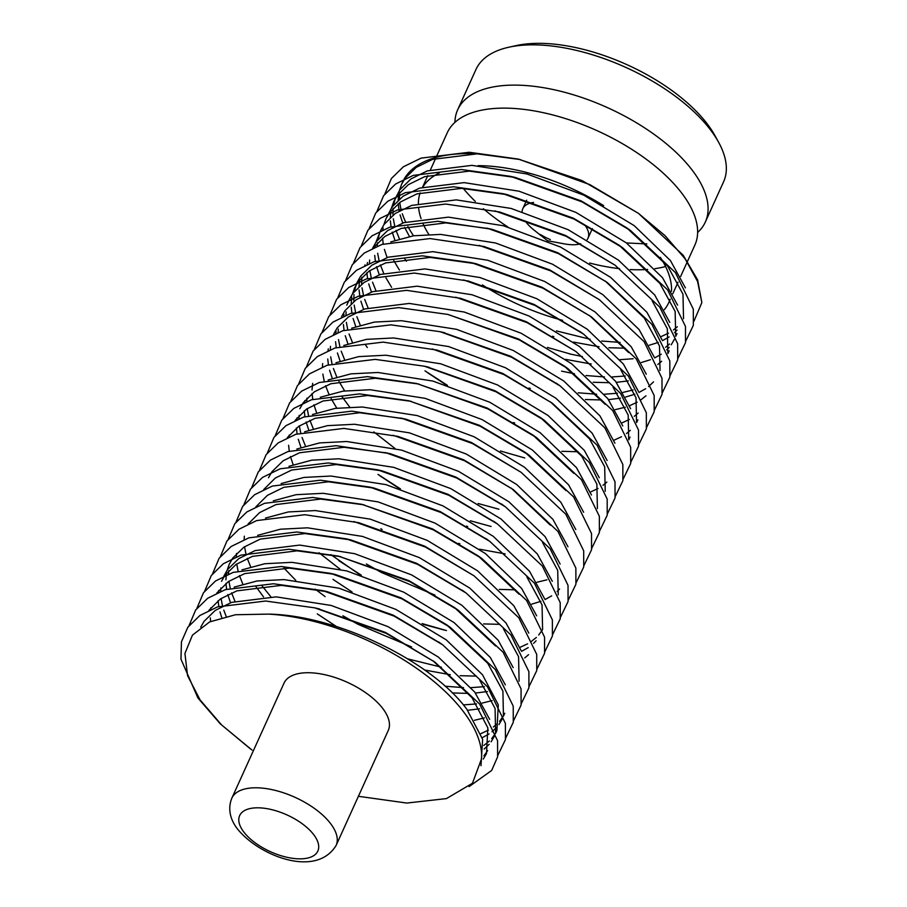 <?xml version="1.0" encoding="UTF-8"?>
<svg xmlns="http://www.w3.org/2000/svg" width="907" height="907" viewBox="0 0 907 907"><rect width="100%" height="100%" fill="white"/><g stroke="black" fill="none" stroke-linecap="round" stroke-linejoin="round"><path stroke-width="1.36" d="M454.917 122.388A135.948 63.819 24.4 0 1 457.684 109.781A135.948 63.819 24.4 0 1 564.143 92.163A135.948 63.819 24.4 0 1 693.492 171.876A135.948 63.819 24.4 0 1 705.306 222.102A135.948 63.819 24.4 0 1 697.63 232.487M284.038 683.107A57.243 26.87 24.4 0 1 328.867 675.692A57.243 26.87 24.4 0 1 383.321 709.251A57.243 26.87 24.4 0 1 388.298 730.396L336.1 845.471A57.243 26.87 24.4 0 0 331.123 824.327A57.243 26.87 24.4 0 0 276.669 790.757A57.243 26.87 24.4 0 0 231.841 798.171L284.038 683.107M252.055 750.089L221.535 724.886L200.062 699.887L187.545 675.579L184.926 653.482L192.431 635.161L209.619 621.93L235.457 614.742L268.37 614.118A156.231 73.342 24.4 0 1 464.872 713.582A156.231 73.342 24.4 0 1 481.549 758.751L472.445 783.263L446.459 798.591L406.824 803.058L358.401 796.301M268.37 614.118C336.803 615.037 431.777 661.328 466.833 709.263L482.626 739.318L480.982 765.723M317.223 608.438L385.441 632.417L434.907 662.121L479.656 704.059L497.569 740.679L497.603 756.88L491.685 770.44L469.134 786.584M432.866 660.67L472.048 697.755L487.841 727.811L486.492 753.558L483.306 759.046M200.708 627.191L204.075 621.318L215.254 610.4L231.625 602.373L276.204 596.863L331.112 605.445L388.049 626.669L438.432 657.122L474.667 692.007L489.678 719.364M208.939 610.332L220.469 598.892L236.84 590.876L281.419 585.355L327.393 591.704L393.264 615.161L440.689 643.414M234.165 587.124L256.953 580.99L284.038 579.607L338.935 588.189L395.883 609.402L446.255 639.854L482.49 674.751L498.283 704.807L496.934 730.543L495.698 733.253M210.628 621.454L210.299 617.871M210.583 609.583L210.866 607.724M216.773 593.065L228.303 581.636L244.675 573.609L289.254 568.099L335.227 574.448L401.098 597.894L446.584 624.742L487.717 663.244L502.909 691.168L503.442 715.714M241.999 569.857L264.776 563.735L291.861 562.34L346.769 570.922L403.706 592.146L454.09 622.599L490.324 657.484L505.335 684.842M221.716 617.486L219.97 611.862M218.791 606.477L218.134 600.615M218.406 592.316L218.7 590.457M221.512 581.33L224.947 575.299L236.126 564.369L252.497 556.354L297.088 550.832L340.715 556.649M204.721 591.058L211.32 575.469L223.371 563.723L241.013 555.107L289.095 549.245L338.277 556.07L408.932 580.639L454.407 607.486L495.539 645.977M226.16 616.386L223.78 610.116M222.396 605.4L221.07 598.484M220.673 591.364L220.866 587.974M223.848 576.16L227.566 569.539L238.745 558.621L255.105 550.594L299.695 545.084L354.592 553.667L411.54 574.879L461.924 605.332L498.147 640.229L513.169 667.586M230.514 602.77L227.793 594.595M226.625 589.21L225.956 583.36M225.888 579.856L226.523 573.201M227.215 570.038L229.335 564.063L232.782 558.032L243.96 547.114L260.332 539.087L304.911 533.577L350.884 539.926L416.755 563.372L464.18 591.636M234.97 601.318L231.602 592.861M230.219 588.133L228.904 581.228M228.496 574.097L228.689 570.718M257.656 535.345L280.433 529.212L307.518 527.817L362.426 536.411L419.363 557.624L469.747 588.076L505.981 622.962L520.992 650.33M220.378 556.535L226.977 540.946L239.029 529.2L256.67 520.584L304.752 514.722L358.707 522.67L424.589 546.116L474.055 575.832L518.804 617.758L536.717 654.378L536.751 670.579L529.212 686.225M242.804 584.063L239.437 575.594M238.053 570.877L236.727 563.961M236.33 556.841L236.523 553.451M265.49 518.078L288.267 511.956L315.353 510.562L370.26 519.144L427.197 540.368L477.581 570.82L513.804 605.706L528.826 633.063M263.518 596.908L255.899 586.523M248.087 524.031L259.617 512.591L275.989 504.575L320.568 499.054L364.195 504.87M228.213 539.28L234.811 523.69L246.851 511.945L264.504 503.328L312.586 497.455L361.757 504.292L432.412 528.86L477.898 555.708L519.031 594.198M250.627 566.796L247.26 558.338M245.888 553.61L244.561 546.706M244.153 539.586L244.346 536.196M273.313 500.823L296.09 494.689L323.187 493.306L378.083 501.888L435.02 523.101L485.404 553.553L521.638 588.45L536.661 615.808M255.921 506.764L267.452 495.335L283.823 487.308L328.402 481.798L374.376 488.147L440.246 511.593L487.671 539.846M281.147 483.567L303.924 477.433L331.01 476.039L385.917 484.621L442.854 505.845L493.238 536.298L529.473 571.183L544.483 598.541M263.744 489.508L275.275 478.068L291.646 470.053L336.236 464.531L382.198 470.892L448.069 494.338L495.494 522.591M288.982 466.3L311.759 460.166L338.844 458.783L393.74 467.366L450.688 488.578L501.072 519.031L537.295 553.928L552.318 581.285M268.483 477.762L271.93 471.731L283.109 460.813L299.48 452.786L344.059 447.276L387.686 453.092M251.704 487.501L258.302 471.912L270.343 460.166L287.995 451.55L336.078 445.677L390.033 453.625L455.904 477.082L503.328 505.335M296.804 449.044L319.581 442.911L346.667 441.516L401.574 450.11L458.511 471.323L508.895 501.775L545.13 536.661L560.141 564.029M259.527 470.234L266.125 454.645L278.177 442.899L295.818 434.283L343.9 428.421L397.856 436.369L463.738 459.815L513.203 489.531L557.952 531.457L575.866 568.077L575.9 584.278L568.36 599.924M511.163 488.068L550.345 525.164M304.639 431.777L327.416 425.655L354.501 424.261L409.408 432.843L466.345 454.067L516.729 484.519L552.953 519.405L567.975 546.762M287.236 437.73L298.766 426.29L315.137 418.274L359.716 412.753L403.343 418.569M267.361 452.978L273.959 437.389L286 425.644L303.652 417.027L351.735 411.154L405.69 419.113L471.561 442.559L521.037 472.264L565.775 514.19L583.689 550.81L583.723 567.011L576.183 582.657M312.462 414.522L335.239 408.388L362.324 407.005L417.231 415.587L474.168 436.8L524.552 467.252L560.787 502.149L575.809 529.507M293.142 464.679L290.433 456.516M289.265 451.13L288.596 445.269M288.88 436.981L289.163 435.122M295.07 420.463L306.6 409.034L322.971 401.007L367.55 395.497L411.177 401.313M275.195 435.711L281.782 420.134L293.834 408.388L311.486 399.772L359.557 393.899L408.74 400.735L479.395 425.292L524.87 452.14L566.002 490.642M320.296 397.266L343.073 391.132L370.158 389.738L425.066 398.332L482.002 419.544L532.386 449.997L568.621 484.882L583.632 512.251M300.977 447.423L298.267 439.26M297.088 433.875L296.419 428.013M296.702 419.714L296.986 417.855M299.809 408.728L303.244 402.697L314.423 391.767L330.794 383.752L375.373 378.23L419 384.058M283.018 418.456L289.616 402.867L301.657 391.121L319.309 382.505L367.392 376.643L416.562 383.48L487.218 408.037L532.704 434.884L573.836 473.375M305.432 445.983L302.065 437.514M300.693 432.798L299.367 425.882M298.97 418.762L299.151 415.372M328.119 379.999L350.907 373.865L377.992 372.482L432.888 381.065L489.837 402.277L540.221 432.741L576.444 467.627L591.466 494.984M308.799 430.167L306.09 421.993M304.922 416.608L304.253 410.758M304.537 402.459L304.82 400.599M426.834 366.791L495.052 390.781L540.538 417.617L581.67 456.119L596.863 484.055L597.396 508.589M313.266 428.716L309.899 420.258M308.516 415.531L307.201 408.626M306.793 401.506L306.985 398.116M335.953 362.743L358.73 356.61L385.815 355.215L440.723 363.809L497.66 385.022L548.043 415.474L584.278 450.36L599.289 477.728M316.634 412.9L313.924 404.737M312.745 399.352L312.087 393.491M312.019 389.987L312.654 383.332M298.675 383.933L305.274 368.344L317.325 356.598L334.966 347.993L383.049 342.12L437.004 350.068L502.886 373.514L552.352 403.23L597.089 445.156L615.014 481.776L615.048 497.977L607.509 513.623M550.3 401.767L589.493 438.863L604.686 466.788L605.23 491.333M343.787 345.476L366.564 339.354L393.649 337.96L448.546 346.542L505.494 367.766L555.878 398.218L592.101 433.104L607.123 460.461M442.491 332.268L510.709 356.258L558.134 384.511M336.803 408.173L331.146 398.672M328.924 394.194L325.556 385.736M324.173 381.019L322.858 374.103M322.45 366.984L322.643 363.594M351.61 328.221L374.387 322.087L401.472 320.704L456.38 329.286L513.317 350.499L563.701 380.951L599.935 415.848L614.946 443.206M349.649 407.05L342.03 396.665M332.291 378.389L329.581 370.215M328.413 364.829L327.744 358.979M328.028 350.68L328.311 348.821M314.332 349.422L320.931 333.833L332.982 322.087L350.624 313.471L398.706 307.598L447.888 314.434L518.543 338.991L564.018 365.838L605.15 404.341M344.637 390.906L338.969 381.405M336.758 376.938L333.391 368.48M332.007 363.752L330.681 356.848M330.284 349.717L330.477 346.338M333.47 334.524L337.177 327.903L348.356 316.974L364.727 308.958L409.306 303.437L464.214 312.031L521.151 333.243L571.535 363.696L607.769 398.581L622.78 425.95M340.125 361.122L337.415 352.959M336.236 347.574L335.567 341.712M335.851 333.413L336.134 331.554M322.166 332.155L328.765 316.566L340.805 304.82L358.458 296.204L406.54 290.342L460.495 298.29L526.366 321.736L575.843 351.44L620.581 393.377L638.505 429.997L638.539 446.199L630.989 461.844M344.581 359.682L341.213 351.213M339.842 346.497L338.515 339.581M338.118 332.461L338.3 329.071M341.565 316.668L345 310.636L356.179 299.718L372.55 291.691L417.141 286.181L472.037 294.764L528.985 315.987L579.358 346.44L615.592 381.325L630.614 408.683M347.948 343.866L345.238 335.692M344.07 330.307L343.402 324.457M343.685 316.158L343.968 314.298M330.001 314.899L336.588 299.31L348.639 287.564L366.292 278.948L414.363 273.075L468.329 281.023L534.2 304.48L581.625 332.733M352.415 342.415L349.048 333.957M347.664 329.23L346.349 322.325M345.941 315.205L346.134 311.815M349.388 299.412L352.834 293.38L364.013 282.462L380.384 274.436L424.964 268.914L479.871 277.508L536.808 298.72L587.192 329.173L623.426 364.07L638.437 391.427M367.312 347.528L365.51 344.887M355.782 326.599L353.072 318.436M351.893 313.051L351.236 307.19M351.168 303.698L351.803 297.043M352.494 293.879L354.614 287.904L358.05 281.873L369.228 270.955L385.6 262.928L430.19 257.418L476.152 263.767L542.023 287.213L591.5 316.928L636.238 358.855L654.162 395.475L654.196 411.676L646.657 427.322M589.448 315.466L628.642 352.562M360.249 325.16L356.882 316.69M355.499 311.974L354.172 305.058M353.843 301.441L353.968 294.56M354.41 291.283L356.043 285.081M356.95 282.746L360.669 276.125L371.847 265.195L388.207 257.18L432.798 251.658L487.694 260.241L544.642 281.465L595.026 311.917L631.249 346.803L646.272 374.16M363.605 309.344L360.895 301.181M360 297.303L359.059 289.934M358.991 286.431L359.625 279.775M345.658 280.376L352.256 264.787L364.297 253.042L381.949 244.425L430.031 238.564L483.987 246.511L549.857 269.957L599.323 299.661L644.072 341.588L661.985 378.208L662.019 394.409L654.48 410.066M368.072 307.892L364.705 299.435M363.514 295.421L362.006 287.802M361.666 284.174L361.791 277.293M390.758 241.92L413.535 235.786L440.621 234.403L495.528 242.985L552.465 264.198L602.849 294.65L639.084 329.547L654.094 356.905M371.439 292.088L368.73 283.914M367.55 278.528L366.893 272.678M367.176 264.379L367.46 262.52M373.367 247.86L384.885 236.432L401.257 228.405L445.847 222.895L489.474 228.711M353.481 263.121L360.079 247.532L372.131 235.786L389.772 227.169L437.854 221.297L491.809 229.244L557.692 252.69L607.157 282.406L651.906 324.332L669.819 360.952L669.854 377.153L662.314 392.799M605.116 280.943L644.299 318.04L659.491 345.964L660.035 370.51M375.906 290.637L372.539 282.179M371.337 278.166L369.829 270.547M369.432 263.415L369.625 260.037M372.607 248.223L376.326 241.602L387.504 230.673L403.876 222.657L448.455 217.136L503.362 225.73L560.299 246.942L610.683 277.395L646.906 312.28L661.929 339.649M379.273 274.821L376.564 266.658M375.385 261.273L374.716 255.411M374.999 247.112L375.283 245.253M375.974 242.101L380.713 230.367L384.149 224.335L395.327 213.417L411.699 205.401L456.289 199.88L511.185 208.463L568.122 229.686L618.506 260.139L654.741 295.024L669.763 322.382M361.315 245.854L367.913 230.265L379.954 218.519L397.606 209.902L445.688 204.041L499.644 211.989L565.514 235.435L614.991 265.139L659.729 307.076L677.642 343.696L677.676 359.898L670.137 375.543M391.609 287.349L385.951 277.848M383.729 273.381L380.362 264.912M378.99 260.196L377.663 253.28M377.255 246.16L377.448 242.77M377.902 239.505L379.534 233.303M387.096 257.565L384.387 249.391M383.219 244.006L382.55 238.156M382.833 229.856L383.117 227.997M383.808 224.834L385.928 218.859L389.375 212.828L400.554 201.91L416.925 193.894L461.504 188.373L507.478 194.722L573.349 218.179L618.823 245.015L659.956 283.517L675.148 311.452L675.692 335.987M399.443 270.093L393.774 260.592M385.928 218.859L391.983 207.079L403.162 196.161L419.533 188.134L464.112 182.624L519.019 191.207L575.956 212.419L626.34 242.872L662.575 277.769L677.586 305.126M406.461 261.227L404.658 258.586M394.93 240.298L392.221 232.135M391.042 226.75L390.373 220.889M390.305 217.397L390.94 210.741M391.643 207.578L393.763 201.603L397.198 195.572L408.377 184.654L424.748 176.627L469.327 171.117L515.301 177.466L581.172 200.912L626.658 227.759L667.79 266.261L682.982 294.185L683.527 318.731M399.386 238.858L396.019 230.389M394.647 225.673L393.321 218.757M392.992 215.14L393.105 208.259M393.559 204.982L395.191 198.78M393.763 201.603L399.817 189.824L410.984 178.894L427.356 170.879L471.946 165.357L526.842 173.94L583.791 195.164L634.174 225.616L670.398 260.502L685.42 287.859M487.66 750.611L483.896 755.848M479.882 680.499L495.075 708.435L495.607 732.969M494.326 736.291L491.14 741.79M489.111 744.341L484.157 749.046M495.483 733.355L491.719 738.593M489.395 741.008L483.828 745.429M502.149 719.036L498.963 724.534M496.945 727.085L491.991 731.779M489.054 733.922L482.184 737.742M503.317 716.088L499.553 721.326M497.229 723.752L493.363 726.972M488.397 730.158L480.835 733.661M484.327 717.902L474.361 720.317M503.374 628.721L518.566 656.645L519.099 681.191M479.588 708.809L467.627 710.317M492.15 700.635L482.195 703.061M476.492 703.934L463.341 704.898M487.41 691.553L475.461 693.05M468.556 693.39L452.287 692.948M484.327 686.678L471.164 687.631M463.5 687.631L445.088 686.225M270.853 596.772L262.044 585.843M476.39 676.123L460.121 675.692M450.303 674.717L424.657 670.024M528.543 654.707L524.688 657.938M441.414 667.212L407.674 658.856M336.452 626.533L317.303 613.892M526.854 576.943L542.046 604.867L542.59 629.413M536.094 640.784L533.599 643.358M528.203 647.621L521.548 651.351M411.529 646.906L358.016 624.311L342.914 615.785M295.761 580.333L283.891 567.997M542.465 629.798L538.701 635.025M536.377 637.451L530.81 641.861M527.545 643.857L519.983 647.36M325.137 596.625L315.205 589.153M444.124 630.036L423.331 624.333M352.109 592.022L332.96 579.369M542.522 542.42L557.714 570.356L558.247 594.89M499.87 624.345L483.601 623.914M340.114 569.233L319.015 552.726M359.943 574.755L330.874 554.642M559.574 589.006L557.079 591.579M551.694 595.842L545.028 599.561M540.867 601.33L531.763 604.141M435.02 595.128L381.507 572.532L366.394 563.995M515.539 589.833L499.269 589.391M546.955 579.822L537.001 582.237M382.062 529.484L380.815 528.736M505.108 553.894L479.463 549.2M459.872 543.781L458.511 543.35M467.706 526.525L466.345 526.094M491.095 526.468L470.314 520.765M399.091 488.454L379.942 475.812M498.929 509.212L478.136 503.51M394.919 448.421L373.82 431.902M606.84 482.105L602.974 485.336M598.008 488.51L590.446 492.025M612.985 387.074L628.177 415.009L628.71 439.555M620.807 369.818L636.011 397.754L636.544 422.288M578.167 451.743L561.898 451.312M630.331 430.326L626.465 433.557M621.499 436.732L613.937 440.246M514.677 422.968L513.317 422.526M638.154 413.07L634.299 416.29M629.333 419.476L621.771 422.979M446.063 384.897L426.914 372.244M645.988 395.803L640.421 400.225M637.156 402.209L629.594 405.724M625.252 407.22L615.297 409.635M653.528 381.881L648.584 386.575M645.648 388.718L638.982 392.448M634.821 394.216L625.717 397.017M620.513 398.128L608.563 399.636M601.658 399.964L585.389 399.522M530.334 388.445L528.974 388.015M633.086 389.953L623.12 392.38M617.429 393.253L604.266 394.216M596.602 394.205L578.19 392.799M652.133 300.773L667.325 328.708L667.858 353.254M628.347 380.872L616.386 382.369M609.493 382.709L593.223 382.266M661.645 361.281L657.779 364.512M625.252 375.997L612.1 376.949M604.436 376.949L586.013 375.532M574.516 373.797L561.569 371.133M674.4 339.309L671.214 344.807M669.185 347.358L666.702 349.943M661.305 354.195L654.65 357.925M650.478 359.694L641.374 362.505M591.239 364.036L565.583 359.342M669.479 344.025L665.613 347.256M633.086 358.73L619.923 359.694M582.351 356.53L569.392 353.866M677.019 330.103L674.525 332.676M669.128 336.939L662.473 340.669M658.301 342.438L649.208 345.238M625.15 348.186L608.88 347.744M599.062 346.769L573.417 342.086M553.826 336.667L552.465 336.225M677.302 326.769L673.447 329.989M668.482 333.175L660.92 336.678M620.093 342.427L601.67 341.021M590.174 339.275L556.433 330.908M584.868 225.038A35.781 16.791 24.4 0 1 587.974 238.246A35.781 16.791 24.4 0 1 587.158 239.652M580.707 243.756A35.781 16.791 24.4 0 1 564.426 243.892L547.556 240.752L534.087 230.117A35.781 16.791 24.4 0 1 525.924 221.909M550.334 239.584A35.781 16.791 24.4 0 1 540.334 234.471M508.929 47.198L516.321 45.565A128.794 60.463 24.4 0 1 708.469 125.54A128.794 60.463 24.4 0 1 714.988 135.687L718.639 142.32A135.948 63.819 -155.6 0 0 711.757 131.606A135.948 63.819 -155.6 0 0 508.929 47.198A135.948 63.819 -155.6 0 0 475.96 69.499L457.684 109.781M428.796 234.414A135.948 63.819 24.4 0 1 423.059 223.723M421.052 218.576A135.948 63.819 24.4 0 1 418.671 208.485M418.376 203.429A135.948 63.819 24.4 0 1 420.134 192.874M422.866 187.08A135.948 63.819 24.4 0 1 439.339 172.976M478.148 165.664A135.948 63.819 24.4 0 1 603.677 205.628M436.086 157.41L447.253 132.785A135.948 63.819 24.4 0 1 553.701 115.178A135.948 63.819 24.4 0 1 683.05 194.892A135.948 63.819 24.4 0 1 694.864 245.105L687.529 261.273M665.591 266.522A135.948 63.819 24.4 0 1 654.956 268.653M647.655 269.436A135.948 63.819 24.4 0 1 630.229 269.56M619.515 268.665A135.948 63.819 24.4 0 1 589.675 263.053M507.852 226.965A135.948 63.819 24.4 0 1 483.352 208.712M475.302 201.388A135.948 63.819 24.4 0 1 463.284 188.441M660.341 257.339A135.948 63.819 24.4 0 1 671.486 291.215M670.08 299.197A135.948 63.819 24.4 0 1 668.765 302.643A135.948 63.819 24.4 0 1 664.321 309.684M562.555 320.318A135.948 63.819 24.4 0 1 482.445 284.934M693.946 321.203L701.859 302.609L697.585 281.487L685.125 258.846L665.024 235.639L638.29 213.247M638.471 213.36L582.011 180.572L518.351 159.088L589.811 184.597L638.471 213.36L683.22 255.298L697.608 279.855L701.859 302.609M520.346 159.564L477.161 153.85A156.231 73.342 -155.6 0 0 404.137 179.076M399.794 192.261A156.231 73.342 -155.6 0 0 399.522 198.928M399.794 202.442A156.231 73.342 -155.6 0 0 401.189 209.868M402.345 213.791A156.231 73.342 -155.6 0 0 405.667 222.068M407.867 226.455A156.231 73.342 -155.6 0 0 413.535 235.786M705.306 222.102L723.571 181.819A135.948 63.819 -155.6 0 0 718.639 142.32M522.103 211.592A35.781 16.791 24.4 0 1 522.817 208.689A35.781 16.791 24.4 0 1 533.577 202.454M376.972 211.331L383.57 195.742L395.611 183.996L413.263 175.391L461.346 169.518L510.516 176.355L581.988 201.853L630.648 230.627L675.386 272.554L693.311 309.174L693.345 325.375L685.805 341.021M571.739 354.399L547.375 347.426M384.806 194.075L391.405 178.486L403.445 166.741L421.097 158.124L469.18 152.263L518.351 159.088M250.513 748.989L220.242 723.809L197.907 697.948L180.969 659.162L181.434 641.861L187.828 627.247L199.88 615.502L217.521 606.885L265.604 601.024L314.786 607.86L386.246 633.358L434.907 662.121M189.064 625.581L195.663 609.992L207.703 598.246L225.355 589.629L273.438 583.757L322.609 590.593L394.069 616.102L442.741 644.866L487.478 686.792L505.403 723.412L505.437 739.613L497.886 755.259M196.898 608.314L203.485 592.724L215.537 580.979L233.19 572.374L281.261 566.501L330.443 573.337L401.903 598.835L450.564 627.61L495.313 669.536L513.226 706.156L513.26 722.357L505.721 738.003M338.277 556.07L409.737 581.58L458.398 610.343L503.136 652.269L521.06 688.901L521.094 705.09L513.555 720.748M212.555 573.802L219.154 558.213L231.194 546.467L248.847 537.851L296.929 531.978L346.1 538.815L417.56 564.313L466.221 593.087L510.97 635.013L528.883 671.634L528.917 687.835L521.378 703.481M353.934 521.559L425.394 547.057L474.055 575.832M361.757 504.292L433.217 529.801L481.889 558.565L526.627 600.491L544.551 637.111L544.574 653.312L537.035 668.958M236.047 522.013L242.634 506.423L254.686 494.678L272.338 486.073L320.409 480.2L369.591 487.036L441.051 512.534L489.712 541.309L534.461 583.235L552.374 619.855L552.408 636.056L544.869 651.702M243.87 504.757L250.468 489.168L262.508 477.422L280.161 468.806L328.243 462.944L377.414 469.769L448.886 495.279L497.546 524.042L542.284 565.979L560.209 602.599L560.243 618.789L552.703 634.447M385.248 452.514L456.709 478.012L505.369 506.786L550.118 548.712L568.031 585.332L568.065 601.534L560.526 617.179M446.459 630.569L422.106 623.585M393.082 435.258L464.543 460.756L513.203 489.531M361.326 575.197L338.844 560.696M400.905 417.991L472.366 443.5L521.037 472.264M408.74 400.735L480.2 426.233L528.86 455.008L573.609 496.934L591.523 533.554L591.557 549.755L584.017 565.401M416.562 383.48L488.034 408.978L536.695 437.741L581.432 479.678L599.357 516.298L599.391 532.488L591.84 548.145M290.852 401.2L297.451 385.611L309.491 373.865L327.144 365.249L375.215 359.376L424.397 366.213L495.857 391.722L544.517 420.485L589.267 462.411L607.18 499.031L607.214 515.233L599.674 530.878M432.231 348.957L503.691 374.455L552.352 403.23M400.475 488.896L377.992 474.395M306.509 366.677L313.108 351.088L325.148 339.343L342.801 330.726L390.883 324.853L440.054 331.69L511.514 357.199L560.186 385.963L604.924 427.889L622.837 464.509L622.871 480.71L615.331 496.356M447.888 314.434L519.348 339.932L568.009 368.707L612.758 410.633L630.671 447.253L630.705 463.454L623.166 479.1M455.711 297.179L527.171 322.677L575.843 351.44M463.545 279.912L535.005 305.421L583.666 334.184L628.415 376.11L646.328 412.73L646.362 428.932L638.823 444.577M524.756 457.967L500.403 450.983M337.823 297.632L344.422 282.043L356.474 270.297L374.115 261.692L422.197 255.819L471.368 262.656L542.84 288.154L591.5 316.928M479.202 245.389L550.662 270.898L599.323 299.661M447.446 385.339L424.975 370.838M487.036 228.133L558.497 253.631L607.157 282.406M494.859 210.877L566.319 236.376L614.991 265.139M369.149 228.598L375.736 213.009L387.788 201.263L405.44 192.647L453.511 186.774L502.693 193.61L574.154 219.12L622.814 247.883L667.563 289.809L685.477 326.429L685.511 342.631L677.971 358.276M409.442 236.478L404.613 227.351M402.753 223.043L400.044 214.88M399.148 211.002L398.207 203.633M398.139 200.13L398.774 193.474M399.465 190.323L401.586 184.336L405.032 178.316L416.211 167.387L432.582 159.371L477.161 153.85M314.117 835.2A42.935 20.158 -155.6 0 0 260.128 807.876A42.935 20.158 -155.6 0 0 243.382 831.447A42.935 20.158 -155.6 0 0 297.383 858.782A42.935 20.158 -155.6 0 0 314.117 835.2M626.442 242.951L646.827 243.904M231.841 798.171C226.727 810.79 232.09 821.901 237.056 828.397C257.543 854.927 315.625 878.94 336.1 845.471M346.78 305.16L349.399 299.412M364.784 265.479L365.056 264.889M503.532 715.997L504.768 713.276M628.8 439.827L630.036 437.117M636.635 422.571L637.87 419.862M667.949 353.537L669.185 350.816M675.783 336.27L677.019 333.561M587.974 238.246L592.35 228.598M422.583 187.159L427.798 175.652M430.417 169.904L435.632 158.396M668.765 302.643L670.205 299.457M672.824 293.698L678.039 282.19M680.647 276.442L687.234 261.908M522.817 208.689L526.672 200.198M401.586 184.336L402.674 181.944M515.301 177.466L510.516 176.355M626.658 227.759L630.648 230.627M507.478 194.722L502.693 193.61M618.823 245.015L622.814 247.883M476.152 263.767L471.368 262.656M579.686 331.316L583.666 334.184M564.018 365.838L568.009 368.707M444.838 332.812L440.054 331.69M556.195 383.105L560.186 385.963M429.181 367.324L424.397 366.213M540.538 417.617L544.517 420.485M532.704 434.884L536.695 437.741M524.87 452.14L528.86 455.008M501.39 503.918L505.369 506.786M382.198 470.892L377.414 469.769M493.555 521.185L497.546 524.042M374.376 488.147L369.591 487.036M485.733 538.441L489.712 541.309M477.898 555.708L481.889 558.565M350.884 539.926L346.1 538.815M462.241 590.219L466.221 593.087M454.407 607.486L458.398 610.343M335.227 574.448L330.443 573.337M446.584 624.742L450.564 627.61M327.393 591.704L322.609 590.593M438.75 641.997L442.741 644.866M319.559 608.971L314.786 607.86"/></g></svg>

